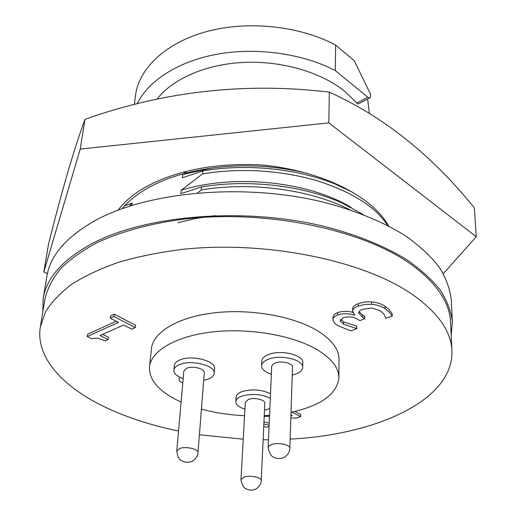 <?xml version="1.0" encoding="UTF-8"?>
<svg xmlns="http://www.w3.org/2000/svg" width="516" height="516" viewBox="0 0 516 516"><rect width="100%" height="100%" fill="white"/><g stroke="black" fill="none" stroke-linecap="round" stroke-linejoin="round"><path stroke-width="0.77" d="M305.711 173.015C265.74 163.533 226.221 163.443 187.153 172.763C171.776 176.756 158.541 181.909 147.447 188.237C136.992 194.184 128.549 200.988 122.118 208.651M47.382 273.738L43.828 271.88L48.388 244.861C61.591 191.597 73.788 149.756 84.992 119.325C164.12 91.209 245.564 82.141 329.318 92.132C383.498 116.59 431.853 155.193 474.372 207.922L476.262 236.721L443.334 273.661M43.828 271.88L80.238 149.072L328.815 122.873L329.318 92.132M328.815 122.873L476.262 236.721M80.238 149.072L84.992 119.325M388.548 225.937C372.571 196.506 321.249 170.351 261.115 164.939C233.264 163.488 207.387 165.888 183.483 172.144C152.478 180.723 130.69 193.384 118.106 210.135M215.082 215.598L196.041 218.397L177.968 222.68M351.177 207.458C308.684 181.567 234.625 173.621 181.18 190.275L180.845 193.648L201.459 186.96L201.195 189.959L197.544 192.874M347.984 189.843L341.747 186.457M307.684 173.57L303.537 172.492M212.689 167.894L182.741 174.505L182.412 177.82L202.865 170.899L202.607 173.847L181.18 190.275M369.359 113.12L367.644 98.995M156.987 99.207C172.338 78.98 205.69 64.197 243.758 62.404C281.826 60.656 321.21 72.24 344.662 91.274L358.014 104.051L369.617 97.963C370.985 97.376 371.056 95.634 369.843 92.738L354.286 60.765L335.632 45.053C299.983 25.955 248.37 20.376 207.168 31.424C165.913 42.499 138.998 68.28 135.56 95.183L134.321 104.587M183.167 378.699C176.956 376.396 173.86 373.545 173.892 370.133L174.331 365.502C174.601 363.238 176.485 361.381 179.987 359.923C191.752 354.647 216.056 360.936 214.553 368.708L214.217 373.345C213.953 375.719 211.96 377.635 208.238 379.092L203.665 380.324M173.892 370.133C174.163 367.882 176.053 366.038 179.562 364.586C191.352 359.349 215.72 365.612 214.217 373.345M204.265 372.687C205.02 368.759 192.739 365.605 186.753 368.224L183.844 371.062L176.769 450.984L179.761 448.449C185.954 446.134 198.77 449.075 198.021 452.609L204.265 372.687M271.358 374.235C264.953 372.107 261.696 369.282 261.58 365.76L261.805 361.065C262.031 358.414 264.282 356.24 268.559 354.537C280.827 349.377 303.885 354.995 302.802 362.735L302.673 367.437C302.46 370.217 300.093 372.449 295.571 374.139L292.256 375.093M261.58 365.76C261.799 363.122 264.057 360.961 268.339 359.271C280.639 354.15 303.756 359.742 302.673 367.437M292.514 367.166C293.062 363.258 281.413 360.432 275.176 363L272.654 364.47L271.706 366.315L268.159 447.411L269.133 445.753L271.751 444.45C278.234 442.186 290.385 444.824 289.831 448.346L292.514 367.166M244.926 409.201C238.94 407.247 235.902 404.718 235.825 401.622L236.096 397.133C236.315 394.875 238.328 393.024 242.146 391.592C252.26 388.8 261.715 389.528 270.507 393.779M235.825 401.622C236.038 399.378 238.057 397.539 241.881 396.114C252.021 393.34 261.496 394.069 270.307 398.3M269.862 408.562L264.495 410.233M264.818 403.254C265.379 399.777 254.227 397.146 248.422 399.423L245.319 402.235L240.972 479.506L244.178 477.01C250.189 475.017 261.793 477.468 261.231 480.583L264.818 403.254M181.103 402.022L178.291 400.726C158.606 391.141 149.008 379.886 149.511 366.947C151.046 350.848 175.821 336.097 212.379 331.949C248.886 327.77 292.198 335.187 316.566 349.351C331.427 358.227 338.87 367.734 338.889 377.867C336.954 394.198 320.997 405.673 291.024 412.29M269.565 415.29L264.244 415.638M244.565 415.69C229.433 414.999 215.049 412.819 201.414 409.149M149.511 366.947L151.452 348.7C153.033 332.265 177.607 317.172 213.817 312.883C249.976 308.562 292.836 316.044 316.959 330.453C331.672 339.483 339.038 349.171 339.057 359.517L338.889 377.867M178.536 431.028C153.794 425.939 131.187 418.844 110.714 409.736C65.313 389.503 35.133 358.743 40.338 326.847L45.434 312.006C51.394 302.26 60.185 292.998 71.808 284.226C85.024 275.866 100.801 268.494 119.132 262.109C138.772 256.42 160.16 252.137 183.309 249.267C266.469 240.469 363.129 260.496 411.729 294.023C437.736 312.29 451.139 331.143 451.945 350.577C453.925 400.287 375.932 434.84 290.14 439.097M268.494 439.78L263.121 439.78M243.242 439.206L199.415 434.769M451.945 350.577L450.552 322.248C449.713 302.241 436.478 282.891 410.859 264.198C362.98 229.891 268.01 209.612 186.199 218.836C151.839 223.086 121.421 231.329 97.227 242.591C82.283 250.576 70.047 259.309 60.514 268.804C52.587 278.569 47.407 288.592 44.976 298.867L40.338 326.847M42.841 311.767L43.196 298.403C46.453 277.982 62.591 259.8 91.609 243.842C144.248 215.559 241.404 206.884 321.558 225.769C355.176 234.077 384.381 245.868 407.06 259.909C420.94 269.604 432.06 279.724 440.412 290.276C447.146 300.912 451.132 311.49 452.377 321.997L451.197 335.316M43.196 298.403L46.866 276.421C50.2 255.562 66.242 236.979 94.976 220.667C147.099 191.746 242.952 182.754 322.029 201.833C355.202 210.231 384.027 222.19 406.421 236.463C420.14 246.319 431.124 256.62 439.387 267.372C446.056 278.221 450.017 289.005 451.261 299.738L452.377 321.997M110.295 318.159L113.92 316.502L135.334 327.557L131.703 329.163L123.627 325.009L100.11 335.535L108.166 339.554L105.129 340.895L97.84 338.167L91.345 338.548L87.243 336.522L118.532 322.39L110.295 318.159L110.598 315.824L114.223 314.16L135.598 325.241L135.334 327.557M290.914 415.612L292.301 415.748L290.934 415.045M269.081 426.39L266.475 427.248L263.734 426.577M263.85 424.01L269.126 425.255M269.52 416.283L264.205 416.373M291.863 412.11L300.68 416.638L295.745 418.257L290.843 417.792M354.789 315.16L352.615 310.909C353.021 308.91 354.892 307.297 358.239 306.091L364.541 304.479L371.63 304.279C377.222 304.872 381.685 306.33 385.02 308.639L389.412 312.251L392.225 316.192L385.626 318.314C385.239 315.534 383.369 312.986 380.021 310.684L371.791 307.975L362.729 309.316C360.194 310.206 358.801 311.393 358.555 312.883L362.709 317.411L364.786 318.714L359.8 320.61L358.22 319.623C353.989 316.785 348.945 316.179 343.101 317.791L340.308 320.887L343.611 324.267L356.84 328.602L350.861 330.846L338.573 326.015C335.555 324.351 333.717 322.423 333.059 320.236L333.001 319.507C333.136 317.65 334.71 316.14 337.716 314.992C343.314 313.199 348.868 313.309 354.376 315.321L354.789 315.16M87.243 336.522L87.559 334.239L116.261 321.223M108.166 339.554L108.463 337.27L102.684 334.381M113.92 316.502L114.223 314.16M263.947 421.914L269.223 423.165M300.68 416.638L300.738 414.516L294.791 411.452M337.716 314.992L337.741 312.606C342.572 310.98 347.603 310.903 352.828 312.374M354.376 315.321L354.376 314.76M333.001 319.507L333.033 317.127C333.168 315.263 334.736 313.754 337.741 312.606M356.84 328.602L356.614 326.099L356.614 328.46M343.611 324.267L343.63 321.9L356.614 326.099M340.683 319.378L343.63 321.9M340.308 320.887L340.315 320.152M364.786 318.714L364.773 316.327L362.703 315.024L362.709 317.411M358.923 311.774L362.703 315.024M358.575 313.199L358.575 312.651M392.225 316.192L392.179 313.793L388.851 309.297L384.988 306.227L385.02 308.639M371.63 304.279L371.61 301.854C377.196 302.453 381.653 303.911 384.988 306.227M358.239 306.091L358.239 303.679L359.891 303.092L365.522 301.944L371.61 301.854M352.615 310.909L352.622 308.51C353.028 306.498 354.898 304.892 358.239 303.679M352.602 311.264L352.622 308.51M180.329 377.531L178.988 378.654L179.258 380.415L180.606 382.066L182.812 382.73M137.101 103.877C148.137 80.793 178.31 61.165 217.713 54.103C257.11 47.111 302.776 53.638 335.297 70.569L335.632 45.053M356.679 103.129L367.824 97.26L335.297 70.569M367.824 97.26L369.617 97.963M352.705 192.333L334.31 183.677C295.165 168.158 245.616 163.578 202.865 170.899M387.626 225.453C375.551 206.632 351.306 191.488 314.883 180.02C277.524 169.945 240.101 167.887 202.607 173.847M131.954 205.362L132.244 203.052L124.595 205.839M132.244 203.052L129.464 206.148M363.019 214.45L342.192 203.078C302.324 185.199 247.454 179.155 201.459 186.96M349.687 209.67C310.013 189.301 250.125 181.561 201.195 189.959M187.153 172.763L183.483 172.144M198.021 452.609C197.931 458.008 191.565 462.039 191.649 461.504L188.617 462.33L184.36 461.981L181.135 460.433C178.929 459.24 177.478 456.092 176.769 450.984M289.831 448.346C289.979 453.79 283.781 458.098 283.826 457.569L280.42 458.576L276.318 458.311L272.958 456.815C270.694 455.673 269.094 452.538 268.159 447.411M261.231 480.583C261.309 485.846 255.194 489.845 255.349 489.284L252.253 490.142L248.544 489.871L245.5 488.51C243.352 487.459 241.843 484.46 240.972 479.506"/></g></svg>
